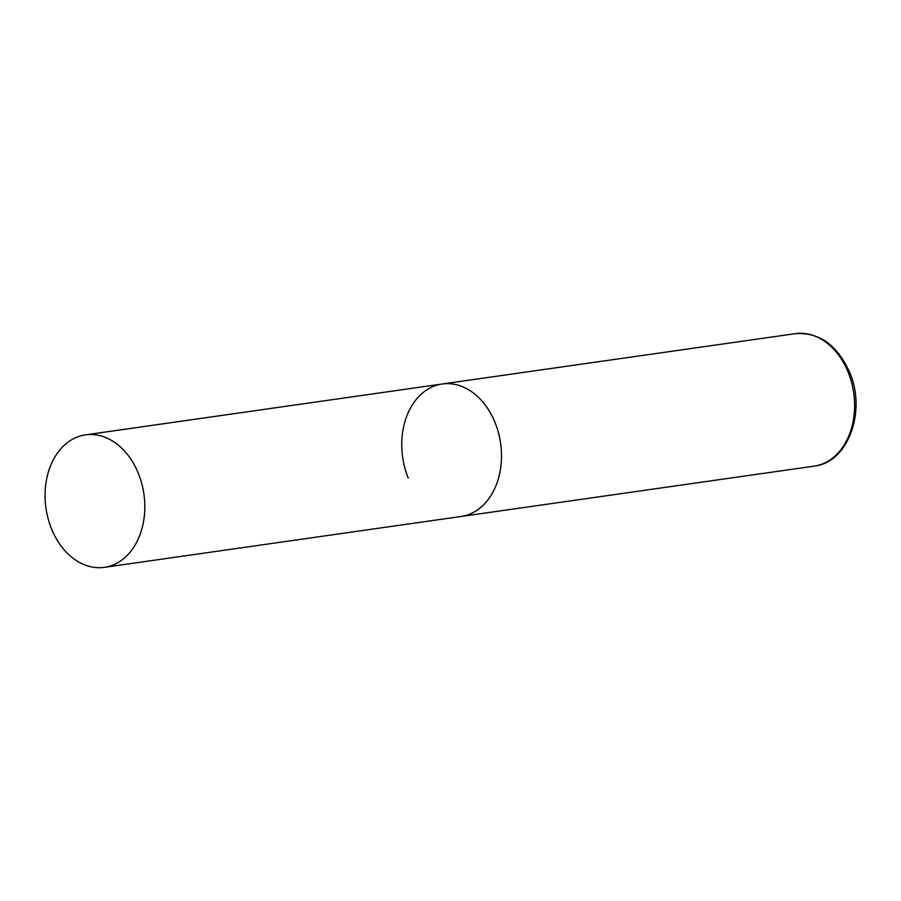 <?xml version="1.0" encoding="UTF-8"?>
<svg xmlns="http://www.w3.org/2000/svg" width="901" height="901" viewBox="0 0 901 901"><rect width="100%" height="100%" fill="white"/><g stroke="black" fill="none" stroke-linecap="round" stroke-linejoin="round"><path stroke-width="1.35" d="M408.266 478.138A66.911 49.476 81.9 0 1 442.177 384.006A66.911 49.476 81.9 0 1 494.976 422.355A66.911 49.476 81.9 0 1 461.064 516.487A66.911 49.476 -98.1 0 0 476.302 510.732A66.911 49.476 -98.1 0 0 498.411 432.57A66.911 49.476 -98.1 0 0 442.177 384.006L795.29 333.663A66.911 49.476 81.9 0 1 848.089 372A66.911 49.476 81.9 0 1 814.177 466.132C848.201 462.697 866.717 410.935 849.575 372.214C837.266 344.97 819.167 332.12 795.29 333.663M119.619 561.582A66.911 49.476 -98.1 0 0 141.727 483.432A66.911 49.476 -98.1 0 0 85.494 434.868A66.911 49.476 -98.1 0 0 70.255 440.623A66.911 49.476 -98.1 0 0 48.147 518.785A66.911 49.476 -98.1 0 0 104.381 567.337A66.911 49.476 -98.1 0 0 119.619 561.582M104.381 567.337L814.177 466.132M442.177 384.006L85.494 434.868"/></g></svg>
